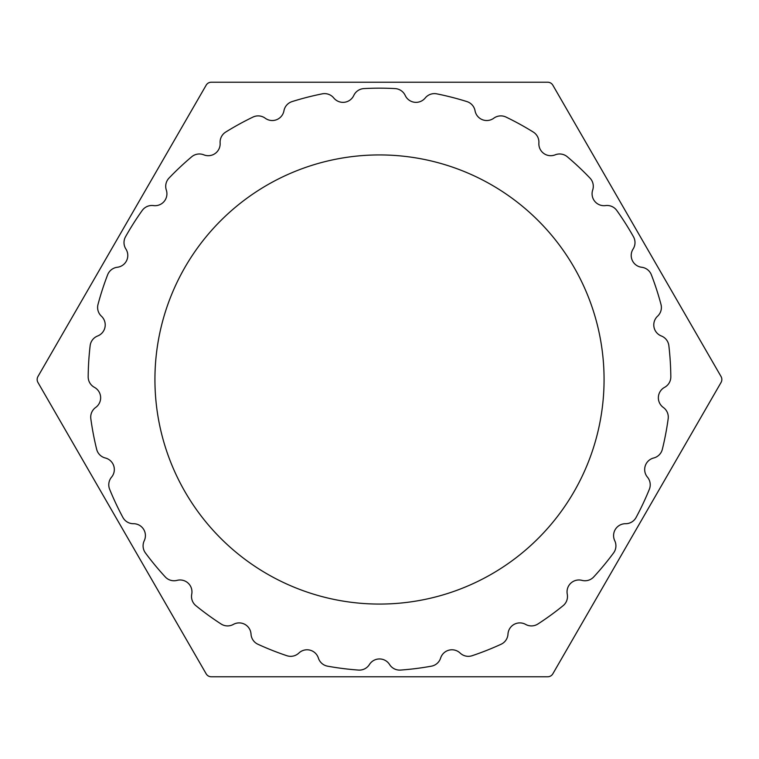 <?xml version="1.0" encoding="UTF-8"?>
<svg xmlns="http://www.w3.org/2000/svg" width="759" height="759" viewBox="0 0 759 759"><rect width="100%" height="100%" fill="white"/><g stroke="black" fill="none" stroke-linecap="round" stroke-linejoin="round"><path stroke-width="1.14" d="M721.05 376.53A5.949 5.949 0 0 1 721.05 382.47L552.846 673.802A5.949 5.949 0 0 1 547.704 676.781L211.296 676.781A5.949 5.949 0 0 1 206.154 673.802L37.95 382.47A5.949 5.949 0 0 1 37.95 376.53L206.154 85.198A5.949 5.949 0 0 1 211.296 82.219L547.704 82.219A5.949 5.949 0 0 1 552.846 85.198L721.05 376.53M440.618 658.072A11.888 11.888 0 0 1 431.406 666.174A291.333 291.333 0 0 1 400.515 670.074A11.888 11.888 0 0 1 389.576 664.523A11.888 11.888 0 0 0 369.424 664.523A11.888 11.888 0 0 1 358.485 670.074A291.333 291.333 0 0 1 327.594 666.174A11.888 11.888 0 0 1 318.382 658.072A11.888 11.888 0 0 0 298.856 653.063A11.888 11.888 0 0 1 286.883 655.719A291.333 291.333 0 0 1 257.927 644.258A11.888 11.888 0 0 1 251.02 634.126A11.888 11.888 0 0 0 233.355 624.41A11.888 11.888 0 0 1 221.097 624.002A291.333 291.333 0 0 1 195.907 605.701A11.888 11.888 0 0 1 191.733 594.174A11.888 11.888 0 0 0 177.046 580.369A11.888 11.888 0 0 1 165.272 576.935A291.333 291.333 0 0 1 145.424 552.941A11.888 11.888 0 0 1 144.248 540.731A11.888 11.888 0 0 0 133.451 523.71A11.888 11.888 0 0 1 122.901 517.448A291.333 291.333 0 0 1 109.647 489.28A11.888 11.888 0 0 1 111.545 477.164A11.888 11.888 0 0 0 105.311 457.99A11.888 11.888 0 0 1 96.659 449.309A291.333 291.333 0 0 1 90.824 418.721A11.888 11.888 0 0 1 95.672 407.46A11.888 11.888 0 0 0 94.41 387.337A11.888 11.888 0 0 1 88.177 376.768A291.333 291.333 0 0 1 90.141 345.696A11.888 11.888 0 0 1 97.636 335.99A11.888 11.888 0 0 0 101.412 316.19A11.888 11.888 0 0 1 98.015 304.406A291.333 291.333 0 0 1 107.636 274.796A11.888 11.888 0 0 1 117.313 267.263A11.888 11.888 0 0 0 125.899 249.028A11.888 11.888 0 0 1 125.529 236.761A291.333 291.333 0 0 1 142.218 210.471A11.888 11.888 0 0 1 153.46 205.585A11.888 11.888 0 0 0 166.316 190.054A11.888 11.888 0 0 1 169.01 178.09A291.333 291.333 0 0 1 191.704 156.771A11.888 11.888 0 0 1 203.81 154.836A11.888 11.888 0 0 0 220.119 142.986A11.888 11.888 0 0 1 225.708 132.066A291.333 291.333 0 0 1 252.994 117.066A11.888 11.888 0 0 1 265.204 118.205A11.888 11.888 0 0 0 283.951 110.786A11.888 11.888 0 0 1 292.073 101.592A291.333 291.333 0 0 1 322.233 93.85A11.888 11.888 0 0 1 333.78 97.987A11.888 11.888 0 0 0 353.779 95.463A11.888 11.888 0 0 1 363.931 88.585A291.333 291.333 0 0 1 395.069 88.585A11.888 11.888 0 0 1 405.221 95.463A11.888 11.888 0 0 0 425.22 97.987A11.888 11.888 0 0 1 436.767 93.85A291.333 291.333 0 0 1 466.927 101.592A11.888 11.888 0 0 1 475.049 110.786A11.888 11.888 0 0 0 493.796 118.205A11.888 11.888 0 0 1 506.006 117.066A291.333 291.333 0 0 1 533.292 132.066A11.888 11.888 0 0 1 538.881 142.986A11.888 11.888 0 0 0 555.19 154.836A11.888 11.888 0 0 1 567.296 156.771A291.333 291.333 0 0 1 589.99 178.09A11.888 11.888 0 0 1 592.684 190.054A11.888 11.888 0 0 0 605.54 205.585A11.888 11.888 0 0 1 616.782 210.471A291.333 291.333 0 0 1 633.471 236.761A11.888 11.888 0 0 1 633.101 249.028A11.888 11.888 0 0 0 641.687 267.263A11.888 11.888 0 0 1 651.364 274.796A291.333 291.333 0 0 1 660.985 304.406A11.888 11.888 0 0 1 657.588 316.19A11.888 11.888 0 0 0 661.364 335.99A11.888 11.888 0 0 1 668.859 345.696A291.333 291.333 0 0 1 670.823 376.768A11.888 11.888 0 0 1 664.59 387.337A11.888 11.888 0 0 0 663.328 407.46A11.888 11.888 0 0 1 668.176 418.721A291.333 291.333 0 0 1 662.341 449.309A11.888 11.888 0 0 1 653.689 457.99A11.888 11.888 0 0 0 647.455 477.164A11.888 11.888 0 0 1 649.353 489.28A291.333 291.333 0 0 1 636.099 517.448A11.888 11.888 0 0 1 625.549 523.71A11.888 11.888 0 0 0 614.752 540.731A11.888 11.888 0 0 1 613.576 552.941A291.333 291.333 0 0 1 593.728 576.935A11.888 11.888 0 0 1 581.954 580.369A11.888 11.888 0 0 0 567.267 594.174A11.888 11.888 0 0 1 563.093 605.701A291.333 291.333 0 0 1 537.903 624.002A11.888 11.888 0 0 1 525.645 624.41A11.888 11.888 0 0 0 507.98 634.126A11.888 11.888 0 0 1 501.073 644.258A291.333 291.333 0 0 1 472.117 655.719A11.888 11.888 0 0 1 460.144 653.063A11.888 11.888 0 0 0 440.618 658.072M379.5 154.931A224.569 224.569 0 0 1 604.069 379.5A224.569 224.569 0 0 1 379.5 604.069A224.569 224.569 0 0 1 154.931 379.5A224.569 224.569 0 0 1 379.5 154.931"/></g></svg>
